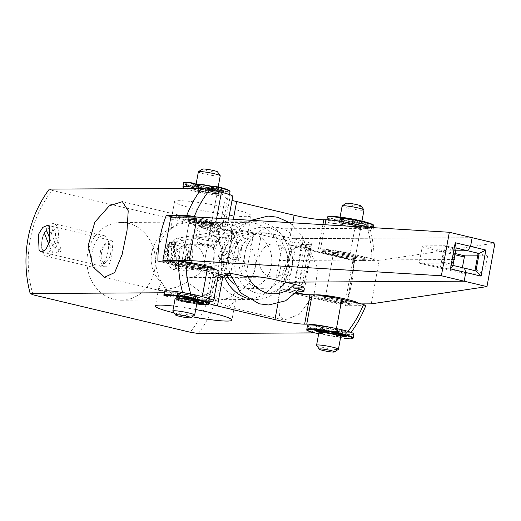 <?xml version="1.0" encoding="UTF-8"?>
<svg xmlns="http://www.w3.org/2000/svg" width="521" height="521" viewBox="0 0 521 521"><rect width="100%" height="100%" fill="white"/><g stroke="black" fill="none" stroke-linecap="round" stroke-linejoin="round"><path stroke-width="0.39" stroke-dasharray="2.6 1.95" d="M216.756 193.415A11.11 1.101 -169.6 0 0 217.036 193.232A11.11 1.101 -169.6 0 0 207.443 190.354A11.11 1.101 -169.6 0 0 195.453 189.038A11.11 1.101 -169.6 0 0 195.173 189.221A11.11 1.101 -169.6 0 0 204.766 192.093A11.11 1.101 -169.6 0 0 216.756 193.415M208.309 192.438A8.336 0.827 -169.6 0 0 214.3 192.731A8.336 0.827 -169.6 0 0 203.9 190.015A8.336 0.827 -169.6 0 0 197.908 189.722A8.336 0.827 -169.6 0 0 208.309 192.438M198.788 184.935A8.336 0.827 -169.6 0 0 209.188 187.651A8.336 0.827 -169.6 0 0 215.18 187.944A8.336 0.827 -169.6 0 0 212.386 186.792M196.476 184.226A11.11 1.101 -169.6 0 0 196.332 184.252A11.11 1.101 -169.6 0 0 196.052 184.434A11.11 1.101 -169.6 0 0 205.645 187.313A11.11 1.101 -169.6 0 0 217.635 188.628A11.11 1.101 -169.6 0 0 217.915 188.446A11.11 1.101 -169.6 0 0 212.822 186.551M198.371 171.819A11.11 1.101 -169.6 0 0 207.957 174.698A11.11 1.101 -169.6 0 0 219.947 176.013A11.11 1.101 -169.6 0 0 220.227 175.831M202.298 169.091A7.776 0.775 -169.6 0 0 208.582 171.096A7.776 0.775 -169.6 0 0 217.355 172.093A7.776 0.775 -169.6 0 0 217.524 171.884M197.596 297.81A11.11 1.101 -169.6 0 0 197.876 297.628A11.11 1.101 -169.6 0 0 188.283 294.756A11.11 1.101 -169.6 0 0 176.293 293.44A11.11 1.101 -169.6 0 0 176.013 293.616A11.11 1.101 -169.6 0 0 185.606 296.495A11.11 1.101 -169.6 0 0 197.596 297.81M184.74 294.417A8.336 0.827 -169.6 0 0 178.749 294.118A8.336 0.827 -169.6 0 0 189.149 296.833A8.336 0.827 -169.6 0 0 195.141 297.126A8.336 0.827 -169.6 0 0 184.74 294.417M188.27 301.62A8.336 0.827 -169.6 0 0 194.261 301.913A8.336 0.827 -169.6 0 0 183.861 299.197A8.336 0.827 -169.6 0 0 177.869 298.904A8.336 0.827 -169.6 0 0 188.27 301.62M175.134 298.403A11.11 1.101 -169.6 0 0 184.727 301.281A11.11 1.101 -169.6 0 0 196.717 302.597A11.11 1.101 -169.6 0 0 196.997 302.414M172.855 311.135A11.11 1.101 -169.6 0 0 182.956 314A11.11 1.101 -169.6 0 0 194.398 315.212A11.11 1.101 -169.6 0 0 194.607 315.127M357.08 225.899A11.11 1.101 -169.6 0 0 345.449 223.607A11.11 1.101 -169.6 0 0 338.937 223.424A11.11 1.101 -169.6 0 0 342.642 224.968A11.11 1.101 -169.6 0 0 354.28 227.26A11.11 1.101 -169.6 0 0 360.793 227.436A11.11 1.101 -169.6 0 0 357.08 225.899M357.862 227.071A8.336 0.827 -169.6 0 0 358.057 226.935A8.336 0.827 -169.6 0 0 350.841 224.779A8.336 0.827 -169.6 0 0 341.867 223.796A8.336 0.827 -169.6 0 0 341.665 223.926A8.336 0.827 -169.6 0 0 348.881 226.088A8.336 0.827 -169.6 0 0 357.862 227.071M342.746 219.009A8.336 0.827 -169.6 0 0 342.544 219.146A8.336 0.827 -169.6 0 0 349.76 221.308A8.336 0.827 -169.6 0 0 358.741 222.285A8.336 0.827 -169.6 0 0 358.936 222.154A8.336 0.827 -169.6 0 0 351.721 219.992A8.336 0.827 -169.6 0 0 342.746 219.009M343.521 220.181A11.11 1.101 -169.6 0 0 355.153 222.474A11.11 1.101 -169.6 0 0 361.672 222.656A11.11 1.101 -169.6 0 0 357.96 221.119A11.11 1.101 -169.6 0 0 346.328 218.82A11.11 1.101 -169.6 0 0 339.809 218.644A11.11 1.101 -169.6 0 0 343.521 220.181M342.128 206.029A11.11 1.101 -169.6 0 0 345.84 207.566A11.11 1.101 -169.6 0 0 357.471 209.859A11.11 1.101 -169.6 0 0 363.984 210.041M346.055 203.301A7.776 0.775 -169.6 0 0 348.601 204.44A7.776 0.775 -169.6 0 0 357.093 206.095A7.776 0.775 -169.6 0 0 361.281 206.095M337.921 330.301A11.11 1.101 -169.6 0 0 326.289 328.002A11.11 1.101 -169.6 0 0 319.77 327.826A11.11 1.101 -169.6 0 0 323.482 329.363A11.11 1.101 -169.6 0 0 335.114 331.662A11.11 1.101 -169.6 0 0 341.633 331.838A11.11 1.101 -169.6 0 0 337.921 330.301M322.701 328.197A8.336 0.827 -169.6 0 0 322.506 328.328A8.336 0.827 -169.6 0 0 329.721 330.49A8.336 0.827 -169.6 0 0 338.702 331.473A8.336 0.827 -169.6 0 0 338.897 331.336A8.336 0.827 -169.6 0 0 331.682 329.174A8.336 0.827 -169.6 0 0 322.701 328.197M337.823 336.253A8.336 0.827 -169.6 0 0 338.018 336.123A8.336 0.827 -169.6 0 0 330.802 333.961A8.336 0.827 -169.6 0 0 321.828 332.978A8.336 0.827 -169.6 0 0 321.626 333.114A8.336 0.827 -169.6 0 0 328.842 335.277A8.336 0.827 -169.6 0 0 337.823 336.253M318.898 332.613A11.11 1.101 -169.6 0 0 322.603 334.15A11.11 1.101 -169.6 0 0 334.241 336.449A11.11 1.101 -169.6 0 0 340.754 336.625M316.612 345.345A11.11 1.101 -169.6 0 0 320.291 346.765A11.11 1.101 -169.6 0 0 331.415 348.992A11.11 1.101 -169.6 0 0 338.363 349.337M230.289 275.466L238.39 231.969A11.11 1.101 10.4 0 1 234.437 230.868A11.11 1.101 10.4 0 1 232.718 229.93A11.11 1.101 10.4 0 1 248.901 231.91L253.694 233.05L261.575 233.004A16.665 1.654 -169.6 0 1 283.841 236.384L293.421 238.664L285.436 282.167L293.421 238.664L303.007 240.943A16.665 1.654 10.4 0 1 311.512 243.997A16.665 1.654 10.4 0 1 309.5 244.408L301.789 286.394M225.15 275.492L233.128 231.995L238.39 231.969M245.71 276.547L253.694 233.05M218.52 273.916L164.662 261.099M233.128 231.995L170.836 217.172M201.738 266.244A11.11 1.101 10.4 0 1 203.464 267.182A11.11 1.101 10.4 0 1 195.505 266.798A11.11 1.101 10.4 0 1 183.327 264.108A11.11 1.101 10.4 0 1 181.601 263.17A11.11 1.101 10.4 0 1 189.559 263.554A11.11 1.101 10.4 0 1 201.738 266.244M209.722 222.741A11.11 1.101 10.4 0 1 211.448 223.678A11.11 1.101 10.4 0 1 203.49 223.294A11.11 1.101 10.4 0 1 191.311 220.604A11.11 1.101 10.4 0 1 189.585 219.667A11.11 1.101 10.4 0 1 197.544 220.057A11.11 1.101 10.4 0 1 209.722 222.741M462.394 267.664L461.56 272.216L440.473 267.195A1.114 0.514 -76.6 0 0 440.746 268.276A1.114 0.514 -76.6 0 0 440.805 268.282L462.882 268.159L440.805 268.282A1.114 0.514 103.4 0 1 440.746 268.276A1.114 0.514 103.4 0 1 440.473 267.195L443.273 251.969A1.114 0.514 103.4 0 1 443.996 250.881A1.114 0.514 -76.6 0 0 443.273 251.969L440.473 267.195L419.392 262.18A1.114 0.514 -76.6 0 0 419.659 263.255A1.114 0.514 -76.6 0 0 419.718 263.261L441.795 263.144A1.114 0.514 -76.6 0 0 442.518 262.05L445.318 246.83A1.114 0.514 103.4 0 0 445.045 245.749A1.114 0.514 103.4 0 0 444.986 245.743L422.909 245.866A1.114 0.514 -76.6 0 0 422.186 246.954L419.392 262.18M452.957 265.417L451.381 265.423A1.114 0.514 -76.6 0 0 452.104 264.336L442.518 262.05M452.104 264.336L454.898 249.11A1.114 0.514 -76.6 0 0 454.631 248.029A1.114 0.514 -76.6 0 0 454.572 248.022L444.986 245.743M472.15 237.693L293.421 238.664L472.15 237.693M455.634 250.816L443.996 250.881L455.634 250.816M464.458 268.152L462.882 268.159L464.458 268.152M456.149 248.016L454.572 248.022M287.905 289.148L282.649 289.181L290.633 245.678L295.889 245.651L287.905 289.148A11.11 1.101 -169.6 0 0 293.147 290.236A11.11 1.101 -169.6 0 0 297.927 290.998M295.889 245.651A11.11 1.101 -169.6 0 0 301.131 246.739A11.11 1.101 -169.6 0 0 312.079 247.625A11.11 1.101 -169.6 0 0 306.407 245.593L298.422 289.09M306.407 245.593L301.613 244.453L294.306 284.277M371.226 303.86L379.21 260.357L494.95 243.118M305.019 294.502L344.948 304.004L361.307 303.912M344.948 304.004L352.932 260.5L379.21 260.357M290.633 245.678L352.932 260.5M282.649 289.181L296.586 292.496M344.29 254.762A11.11 1.101 -169.6 0 0 333.349 253.877A11.11 1.101 -169.6 0 0 344.257 257.003A11.11 1.101 -169.6 0 0 355.205 257.888A11.11 1.101 -169.6 0 0 344.29 254.762M336.312 298.266A11.11 1.101 -169.6 0 0 325.365 297.38A11.11 1.101 -169.6 0 0 336.273 300.5A11.11 1.101 -169.6 0 0 347.22 301.392A11.11 1.101 -169.6 0 0 336.312 298.266M474.787 270.607A1.114 0.514 103.4 0 1 474.384 270.894L483.963 273.18L461.886 273.297A1.114 0.514 103.4 0 1 461.827 273.291A1.114 0.514 103.4 0 1 461.56 272.216M477.672 255.831L487.161 255.778A1.114 0.514 103.4 0 1 487.213 255.785A1.114 0.514 103.4 0 1 487.487 256.86L484.693 272.086A1.114 0.514 -76.6 0 1 483.963 273.18M475.96 270.887L474.384 270.894M301.613 244.453L309.5 244.408M189.455 250.191L192.594 249.325L192.803 255.596L190.465 265.072L188.283 266.185L184.076 258.885L189.455 250.191M169.898 245.183L172.738 244.245L174.131 250.835L170.901 260.07L168.426 261.106L165.404 254.098L169.898 245.183M185.502 244.935A16.665 14.686 89.7 0 0 175.017 263.313A16.665 14.686 89.7 0 0 189.644 277.628A16.665 14.686 89.7 0 0 193.61 276.983A16.665 14.686 89.7 0 0 204.089 258.605A16.665 14.686 89.7 0 0 189.462 244.29A16.665 14.686 89.7 0 0 185.502 244.935M269.604 244.473A16.665 14.686 89.7 0 0 259.126 262.851A16.665 14.686 89.7 0 0 273.753 277.165A16.665 14.686 89.7 0 0 277.713 276.527A16.665 14.686 89.7 0 0 288.198 258.149A16.665 14.686 89.7 0 0 273.571 243.835A16.665 14.686 89.7 0 0 269.604 244.473M200.279 244.85L197.01 244.87L198.885 244.238L210.139 248.126L214.079 248.159L206.323 244.199L200.279 244.85M196.997 244.785L201.386 222.571L214.522 225.932L218.468 225.938L214.196 223.47L205.333 222.552L189.344 222.623A38.333 33.774 -90.3 0 1 196.931 223.561A38.333 33.774 -90.3 0 1 223.131 265.111A38.333 33.774 -90.3 0 1 189.761 299.295A38.333 33.774 -90.3 0 1 182.174 298.357A38.333 33.774 -90.3 0 1 155.974 256.807A38.333 33.774 -90.3 0 1 189.344 222.623M201.386 222.571L201.874 222.558M239.999 298.038A38.333 33.774 -90.3 0 1 213.799 256.495A38.333 33.774 -90.3 0 1 247.169 222.311A38.333 33.774 -90.3 0 1 254.756 223.249A38.333 33.774 -90.3 0 1 280.956 264.792A38.333 33.774 -90.3 0 1 247.586 298.976A38.333 33.774 -90.3 0 1 239.999 298.038M226.707 275.485A27.776 24.474 -90.3 0 1 225.899 247.299A27.776 24.474 -90.3 0 1 247.228 232.867A27.776 24.474 -90.3 0 1 263.522 239.79A27.776 24.474 -90.3 0 1 270.308 270.386A27.776 24.474 -90.3 0 1 247.527 288.419A27.776 24.474 -90.3 0 1 233.949 283.847M247.006 281.412A27.776 24.474 -90.3 0 1 240.22 250.816A27.776 24.474 -90.3 0 1 262.994 232.776A27.776 24.474 -90.3 0 1 279.289 239.706A27.776 24.474 -90.3 0 1 286.075 270.301A27.776 24.474 -90.3 0 1 263.3 288.334A27.776 24.474 -90.3 0 1 247.006 281.412M227.553 306.648L235.29 301.607L235.01 293.375C256.788 284.928 262.506 253.988 244.89 239.543L247.657 234.203L245.554 230.985L234.606 232.789L218.872 239.686C222.513 254.183 216.834 285.137 208.993 293.512L217.706 301.34L227.553 306.648L284.075 320.102L279.477 316.039L278.553 297.901L283.092 272.164L290.64 250.875L302.082 244.434L309.376 249.136L317.901 269.077L313.955 294.964L299.061 314.502L284.075 320.102M208.993 293.512L197.029 298.201L185.443 299.875L168.719 294.717L161.556 282.226C143.946 267.787 149.644 236.84 171.435 228.4L177.127 223.743L185.02 222.096L202.721 227.241L218.872 239.686M131.168 298.559A38.893 34.262 89.7 0 0 155.095 255.557A38.893 34.262 89.7 0 0 121.002 222.441A38.893 34.262 89.7 0 0 111.266 224.102A38.893 34.262 89.7 0 0 87.339 267.104A38.893 34.262 89.7 0 0 121.432 300.22A38.893 34.262 89.7 0 0 131.168 298.559M167.261 244.134L167.645 259.608L169.813 267.078L173.571 269.546L176.489 267.833L179.843 260.93L179.068 251.871L174.353 244.824L169.182 242.578L167.261 244.134M333.785 328.028A22.221 2.208 10.4 0 1 336.423 328.634L347.904 331.369A105.561 92.999 -90.3 0 1 347.904 331.369L350.783 332.691L313.902 332.893M367.891 227.345L369.943 228.296A111.116 97.896 -90.3 0 1 374.182 259.946L353.681 260.057L288.732 244.603A22.221 2.208 -169.6 0 0 318.409 249.103L320.513 249.097A22.221 2.208 10.4 0 1 350.197 253.597L355.153 226.576M367.168 227.299A105.561 92.999 -90.3 0 1 371.903 258.761L374.182 259.946M233.577 232.105L231.324 233.708L230.731 249.338L233.747 256.684L237.967 259.067L240.546 257.413L242.154 241.62L238.266 234.411L233.577 232.105L169.182 242.578M341.633 331.818A11.11 1.101 -169.6 0 0 330.809 328.731A11.11 1.101 -169.6 0 0 319.77 327.826A11.11 1.101 -169.6 0 0 319.77 327.846A11.11 1.101 -169.6 0 0 330.594 330.933A11.11 1.101 -169.6 0 0 341.633 331.838A11.11 1.101 -169.6 0 0 341.633 331.818M347.025 302.46A11.11 1.101 -169.6 0 0 336.201 299.367A11.11 1.101 -169.6 0 0 325.163 298.468A11.11 1.101 -169.6 0 0 325.163 298.481A11.11 1.101 -169.6 0 0 335.98 301.574A11.11 1.101 -169.6 0 0 347.019 302.48A11.11 1.101 -169.6 0 0 347.025 302.46L360.793 227.436A11.11 1.101 -169.6 0 0 360.793 227.423A11.11 1.101 -169.6 0 0 349.975 224.33A11.11 1.101 -169.6 0 0 338.937 223.424A11.11 1.101 -169.6 0 0 338.93 223.444A11.11 1.101 -169.6 0 0 349.754 226.537A11.11 1.101 -169.6 0 0 360.793 227.436L355.4 256.801A11.11 1.101 -169.6 0 0 355.407 256.781A11.11 1.101 -169.6 0 0 344.583 253.694A11.11 1.101 -169.6 0 0 333.544 252.789A11.11 1.101 -169.6 0 0 333.544 252.809A11.11 1.101 -169.6 0 0 344.368 255.896A11.11 1.101 -169.6 0 0 355.4 256.801M176.013 293.636A11.11 1.101 -169.6 0 0 186.837 296.729A11.11 1.101 -169.6 0 0 197.876 297.628A11.11 1.101 -169.6 0 0 197.876 297.615A11.11 1.101 -169.6 0 0 187.052 294.521A11.11 1.101 -169.6 0 0 176.013 293.616A11.11 1.101 -169.6 0 0 176.013 293.636M181.406 264.277A11.11 1.101 -169.6 0 0 192.223 267.364A11.11 1.101 -169.6 0 0 203.262 268.269A11.11 1.101 -169.6 0 0 203.262 268.25A11.11 1.101 -169.6 0 0 192.444 265.163A11.11 1.101 -169.6 0 0 181.406 264.258A11.11 1.101 -169.6 0 0 181.406 264.277M102.455 265.391L99.459 258.377L100.84 249.292L106.076 242.428L111.344 240.461L112.959 241.887L111.683 257.296L109.032 264.779L105.021 267.039L102.455 265.391M204.701 297.315A22.221 2.208 -169.6 0 0 202.252 296.709L190.764 293.974A105.561 92.999 -90.3 0 1 190.764 293.968L182.63 292.678A111.116 97.896 -90.3 0 1 182.584 292.489M211.643 222.591A11.11 1.101 -169.6 0 0 211.65 222.578A11.11 1.101 -169.6 0 0 200.826 219.484A11.11 1.101 -169.6 0 0 189.787 218.579A11.11 1.101 -169.6 0 0 200.605 221.692A11.11 1.101 -169.6 0 0 211.643 222.591L217.036 193.232A11.11 1.101 -169.6 0 0 206.212 190.126A11.11 1.101 -169.6 0 0 195.173 189.221A11.11 1.101 -169.6 0 0 195.173 189.24A11.11 1.101 -169.6 0 0 205.997 192.327A11.11 1.101 -169.6 0 0 217.036 193.232A11.11 1.101 -169.6 0 0 217.036 193.213L203.262 268.269M189.787 218.579A11.11 1.101 -169.6 0 0 189.787 218.599L181.406 264.258M244.89 239.543L237.719 227.052L220.995 221.894L209.416 223.568L197.452 228.257L188.732 220.429L178.892 215.121L171.155 220.162L171.435 228.4M246.811 298.116A38.893 34.262 89.7 0 0 256 299.49A38.893 34.262 89.7 0 0 265.736 297.83A38.893 34.262 89.7 0 0 289.663 254.821A38.893 34.262 89.7 0 0 255.577 221.705A38.893 34.262 89.7 0 0 245.834 223.366A38.893 34.262 89.7 0 0 224.063 275.238M235.01 293.375L229.318 298.025L221.418 299.673L256 299.49M251.057 215.642A38.893 3.862 -169.6 0 0 213.18 204.825A38.893 3.862 -169.6 0 0 174.548 201.666A38.893 3.862 -169.6 0 0 174.542 201.731A38.893 3.862 -169.6 0 0 212.418 212.542A38.893 3.862 -169.6 0 0 251.05 215.707A38.893 3.862 -169.6 0 0 251.057 215.642M174.092 312.906A38.893 3.862 -169.6 0 0 192.229 316.748M161.556 282.226L158.781 287.566L160.891 290.783L176.476 287.234L187.573 282.082L203.724 294.528L221.418 299.673M195.688 309.533A38.893 3.862 -169.6 0 0 173.721 306.114M187.573 282.082C183.926 267.579 189.611 236.619 197.452 228.257M218.247 275.414A22.221 2.208 10.4 0 1 211.5 272.522A22.221 2.208 10.4 0 1 214.19 271.975L216.293 271.962A22.221 2.208 -169.6 0 0 218.983 271.415M371.903 258.761L350.197 253.597M232.757 196.378A22.221 2.208 -169.6 0 1 230.067 196.925L224.675 226.29A22.221 2.208 -169.6 0 0 227.364 225.743A22.221 2.208 -169.6 0 0 216.02 221.672L196.528 217.029M224.675 226.29L222.571 226.303A22.221 2.208 -169.6 0 0 219.882 226.85A22.221 2.208 -169.6 0 0 231.226 230.92L173.395 217.159M230.067 196.925L227.964 196.938A22.221 2.208 10.4 0 0 225.274 197.485A22.221 2.208 10.4 0 0 232.021 200.377M365.801 305.619L345.299 305.729L280.35 290.275A22.221 2.208 10.4 0 0 295.798 293.303M222.845 276.592L157.896 261.138M209.904 301.333L208.804 301.34L214.19 271.975M353.681 260.057A111.116 97.896 -90.3 0 1 345.299 305.729M209.462 303.73A22.221 2.208 10.4 0 1 206.114 301.887A22.221 2.208 10.4 0 1 208.804 301.34M182.63 292.678L164.31 292.782M33.064 294.834A105.561 92.999 -90.3 0 1 52.23 190.439L209.37 227.827A105.561 92.999 -90.3 0 1 190.204 332.229M49.352 189.11L52.23 190.439M369.943 228.296L217.504 229.123A111.116 97.896 -90.3 0 1 198.345 333.525M217.504 229.123L209.37 227.827M339.067 298.787A22.221 2.208 10.4 0 1 357.947 304.485A22.221 2.208 10.4 0 1 333.114 302.154A22.221 2.208 10.4 0 1 314.235 296.462A22.221 2.208 10.4 0 1 339.067 298.787M358.07 303.144A22.221 2.208 10.4 0 1 358.148 303.398A22.221 2.208 10.4 0 1 333.316 301.066A22.221 2.208 10.4 0 1 314.43 295.374A22.221 2.208 10.4 0 1 315.518 294.912M334.456 301.399A12.224 1.211 10.4 0 1 324.069 298.266A12.224 1.211 10.4 0 1 337.725 299.542A12.224 1.211 10.4 0 1 348.113 302.675A12.224 1.211 10.4 0 1 334.456 301.399M334.651 300.311A12.224 1.211 10.4 0 1 324.27 297.178A12.224 1.211 10.4 0 1 337.927 298.455A12.224 1.211 10.4 0 1 348.315 301.587A12.224 1.211 10.4 0 1 334.651 300.311M335.368 255.179A22.221 2.208 -169.6 0 0 366.335 258.807A22.221 2.208 -169.6 0 0 353.583 254.411A22.221 2.208 -169.6 0 0 322.616 250.783A22.221 2.208 -169.6 0 0 335.368 255.179M335.166 256.267A22.221 2.208 -169.6 0 0 366.133 259.894A22.221 2.208 -169.6 0 0 353.381 255.498A22.221 2.208 -169.6 0 0 322.414 251.871A22.221 2.208 -169.6 0 0 335.166 256.267M349.48 254.587A12.224 1.211 -169.6 0 0 332.45 252.587A12.224 1.211 -169.6 0 0 339.464 255.01A12.224 1.211 -169.6 0 0 356.494 257.003A12.224 1.211 -169.6 0 0 349.48 254.587M349.285 255.674A12.224 1.211 -169.6 0 0 332.255 253.675A12.224 1.211 -169.6 0 0 339.269 256.098A12.224 1.211 -169.6 0 0 356.299 258.09A12.224 1.211 -169.6 0 0 349.285 255.674M184.108 217.211A22.221 2.208 10.4 0 1 208.426 221.021A22.221 2.208 10.4 0 1 222.376 225.684A22.221 2.208 10.4 0 1 216.925 226.14A22.221 2.208 10.4 0 1 192.607 222.33A22.221 2.208 10.4 0 1 178.657 217.661L178.755 217.127M192.757 217.055A22.221 2.208 10.4 0 1 222.571 224.597A22.221 2.208 10.4 0 1 217.127 225.052A22.221 2.208 10.4 0 1 192.809 221.243A22.221 2.208 10.4 0 1 178.859 216.573M209.54 224.128A12.224 1.211 10.4 0 1 196.17 222.037A12.224 1.211 10.4 0 1 188.498 219.471A12.224 1.211 10.4 0 1 191.494 219.217A12.224 1.211 10.4 0 1 204.864 221.314A12.224 1.211 10.4 0 1 212.535 223.88A12.224 1.211 10.4 0 1 209.54 224.128M209.742 223.04A12.224 1.211 10.4 0 1 196.365 220.95A12.224 1.211 10.4 0 1 188.693 218.384A12.224 1.211 10.4 0 1 191.689 218.13A12.224 1.211 10.4 0 1 205.066 220.227A12.224 1.211 10.4 0 1 212.737 222.793A12.224 1.211 10.4 0 1 209.742 223.04M170.719 261.067A22.221 2.208 -169.6 0 0 170.673 261.164A22.221 2.208 -169.6 0 0 192.138 267.345A22.221 2.208 -169.6 0 0 214.391 269.188A22.221 2.208 -169.6 0 0 214.391 269.162M170.673 261.164L170.478 262.252A22.221 2.208 -169.6 0 0 191.936 268.432A22.221 2.208 -169.6 0 0 214.19 270.275A22.221 2.208 -169.6 0 0 192.731 264.088A22.221 2.208 -169.6 0 0 170.478 262.252M214.391 269.188L214.19 270.275M180.513 262.968A12.224 1.211 -169.6 0 0 192.314 266.368A12.224 1.211 -169.6 0 0 204.558 267.384L204.558 267.384A12.224 1.211 -169.6 0 0 192.75 263.984A12.224 1.211 -169.6 0 0 180.513 262.968L180.312 264.056A12.224 1.211 -169.6 0 0 192.112 267.455A12.224 1.211 -169.6 0 0 204.356 268.471L204.356 268.471A12.224 1.211 -169.6 0 0 192.555 265.065A12.224 1.211 -169.6 0 0 180.312 264.056L180.312 264.056M190.927 257.53A5.555 2.559 -75.7 0 0 190.829 252.952A5.555 2.559 -75.7 0 0 188.263 252.288A5.555 2.559 -75.7 0 0 185.808 256.918A5.555 2.559 -75.7 0 0 188.478 262.154A5.555 2.559 -75.7 0 0 190.927 257.53M183.9 265.788A11.11 5.125 -75.7 0 0 188.713 256.612A11.11 5.125 -75.7 0 0 188.517 247.462A11.11 5.125 -75.7 0 0 186.342 245.235A11.11 5.125 -75.7 0 0 183.281 246.212A11.11 5.125 -75.7 0 0 178.469 255.394A11.11 5.125 -75.7 0 0 180.839 266.765A11.11 5.125 -75.7 0 0 183.815 265.86A11.11 5.125 -75.7 0 0 183.9 265.788M171.468 261.77A11.11 5.125 -75.7 0 0 176.052 250.217A11.11 5.125 -75.7 0 0 173.206 241.874A11.11 5.125 -75.7 0 0 170.855 242.35L175.772 243.607A11.11 5.125 -75.7 0 0 175.063 244.108A11.11 5.125 -75.7 0 0 174.359 244.772L169.436 243.509A11.11 5.125 -75.7 0 0 167.189 246.804A11.11 5.125 -75.7 0 0 164.786 256.195A11.11 5.125 -75.7 0 0 167.697 263.405A11.11 5.125 -75.7 0 0 170.048 262.936L174.971 264.193A11.11 5.125 -75.7 0 0 175.681 263.691A11.11 5.125 -75.7 0 0 176.391 263.033L171.468 261.77L170.211 259.334A8.714 4.018 -75.7 0 0 173.701 248.686A8.714 4.018 -75.7 0 0 169.729 244.18L170.855 242.35M169.436 243.509L168.309 245.339A8.714 4.018 -75.7 0 0 166.7 247.762A8.714 4.018 -75.7 0 0 164.818 255.121A8.714 4.018 -75.7 0 0 168.791 260.493L170.048 262.936M169.729 244.18L170.211 259.334M168.309 245.339L168.791 260.493M174.359 244.772L174.971 264.193M175.772 243.607L176.391 263.033M208.25 244.544A5.555 0.593 11.2 0 1 211.311 245.762A5.555 0.593 11.2 0 1 203.561 244.714A5.555 0.593 11.2 0 1 200.474 243.62A5.555 0.593 11.2 0 1 202.799 243.528A5.555 0.593 11.2 0 1 208.25 244.544M200.578 236.99A11.11 1.179 11.2 0 1 211.663 239.035A11.11 1.179 11.2 0 1 217.876 241.36A11.11 1.179 11.2 0 1 217.791 241.47A11.11 1.179 11.2 0 1 213.369 241.431A11.11 1.179 11.2 0 1 202.291 239.38A11.11 1.179 11.2 0 1 196.111 237.192A11.11 1.179 11.2 0 1 196.072 237.055A11.11 1.179 11.2 0 1 200.578 236.99M204.675 222.226A11.11 1.179 11.2 0 1 220.67 226.199A11.11 1.179 11.2 0 1 220.819 226.453A11.11 1.179 11.2 0 1 217.361 226.635L216.261 232.216A11.11 1.179 11.2 0 1 215.206 232.105A11.11 1.179 11.2 0 1 214.053 231.962L215.153 226.375A11.11 1.179 11.2 0 1 199.015 222.148A11.11 1.179 11.2 0 1 199.243 221.972A11.11 1.179 11.2 0 1 202.467 221.972L201.367 227.553A11.11 1.179 11.2 0 1 202.422 227.664A11.11 1.179 11.2 0 1 203.574 227.807L204.675 222.226L206.336 221.36A8.714 0.925 11.2 0 1 218.618 224.44A8.714 0.925 11.2 0 1 216.235 224.798L217.361 226.635M215.153 226.375L214.027 224.538A8.714 0.925 11.2 0 1 204.968 222.682A8.714 0.925 11.2 0 1 201.816 221.125A8.714 0.925 11.2 0 1 204.128 221.099L202.467 221.972M216.235 224.798L206.336 221.36M214.027 224.538L204.128 221.099M214.053 231.962L201.367 227.553M216.261 232.216L203.574 227.807M110.993 249.709A9.723 4.5 -76.6 0 0 110.276 245.723A9.723 4.5 -76.6 0 0 104.708 245.658A9.723 4.5 -76.6 0 0 101.152 256.794A9.723 4.5 -76.6 0 0 106.434 261.861A9.723 4.5 -76.6 0 0 110.993 249.709M104.246 262.2A16.665 7.711 -76.6 0 0 108.518 245.749A16.665 7.711 -76.6 0 0 107.287 238.924A16.665 7.711 -76.6 0 0 103.939 235.609A16.665 7.711 -76.6 0 0 95.923 241.451A16.665 7.711 -76.6 0 0 91.65 257.895A16.665 7.711 -76.6 0 0 96.222 268.041A16.665 7.711 -76.6 0 0 100.703 266.589A16.665 7.711 -76.6 0 0 104.246 262.2M55.167 248.524A16.665 7.711 -76.6 0 0 53.923 223.704A16.665 7.711 -76.6 0 0 46.916 227.964L53.09 229.429A16.665 7.711 -76.6 0 0 52.074 231.018A16.665 7.711 -76.6 0 0 51.136 232.789L44.962 231.317A16.665 7.711 -76.6 0 0 44.936 231.363A16.665 7.711 -76.6 0 0 41.634 245.254A16.665 7.711 -76.6 0 0 46.206 256.137A16.665 7.711 -76.6 0 0 53.207 251.884L59.381 253.349A16.665 7.711 -76.6 0 0 60.397 251.767A16.665 7.711 -76.6 0 0 61.341 249.995L55.167 248.524L52.914 246.283A13.67 6.324 -76.6 0 0 54.588 229.247A13.67 6.324 -76.6 0 0 46.18 229.494L46.916 227.964M44.936 231.363L44.226 232.848A13.67 6.324 -76.6 0 0 41.654 243.939A13.67 6.324 -76.6 0 0 50.96 249.637L53.207 251.884M50.081 239.217L52.914 246.283M48.727 244.075L50.96 249.637M51.136 232.789L59.381 253.349M53.09 229.429L61.341 249.995M178.254 259.25A9.723 4.559 80.8 0 1 172.464 264.238A9.723 4.559 80.8 0 1 168.797 252.177A9.723 4.559 80.8 0 1 169.813 247.97A9.723 4.559 80.8 0 1 175.369 248.087A9.723 4.559 80.8 0 1 178.254 259.25M184.31 244.167A16.665 7.808 80.8 0 1 187.684 260.793A16.665 7.808 80.8 0 1 182.259 271.18A16.665 7.808 80.8 0 1 177.759 269.337A16.665 7.808 80.8 0 1 174.854 265.287A16.665 7.808 80.8 0 1 171.474 248.667A16.665 7.808 80.8 0 1 173.219 241.451A16.665 7.808 80.8 0 1 176.906 238.279A16.665 7.808 80.8 0 1 184.31 244.167M235.72 237.726A16.665 7.808 80.8 0 1 236.176 238.852A16.665 7.808 80.8 0 1 238.286 251.845A16.665 7.808 80.8 0 1 232.822 262.949A16.665 7.808 80.8 0 1 226.348 258.657L220.103 259.673A16.665 7.808 80.8 0 1 219.178 258.077A16.665 7.808 80.8 0 1 218.332 256.293L224.571 255.277A16.665 7.808 80.8 0 1 227.469 230.048A16.665 7.808 80.8 0 1 233.949 234.346L227.71 235.362A16.665 7.808 80.8 0 1 228.634 236.957A16.665 7.808 80.8 0 1 229.481 238.742L235.72 237.726L236.371 239.4A13.67 6.402 80.8 0 1 236.599 239.986A13.67 6.402 80.8 0 1 238.331 250.634A13.67 6.402 80.8 0 1 228.719 256.488L226.348 258.657M224.571 255.277L226.941 253.108A13.67 6.402 80.8 0 1 226.205 235.863A13.67 6.402 80.8 0 1 234.6 236.02L233.949 234.346M228.719 256.488L236.371 239.4M226.941 253.108L234.6 236.02M218.332 256.293L227.71 235.362M220.103 259.673L229.481 238.742M210.171 299.888A23.614 2.345 10.4 0 1 197.303 299.64A23.614 2.345 10.4 0 1 179.263 296.482A3.823 0.378 10.4 0 1 176.749 295.654A3.823 0.378 10.4 0 1 177.694 295.576L183.399 295.948A3.823 0.378 10.4 0 1 186.44 296.371A8.336 0.827 10.4 0 0 190.601 297.042A3.823 0.378 10.4 0 1 195.512 298.084A3.823 0.378 10.4 0 0 201.992 299.262A17.707 1.758 10.4 0 0 204.245 298.976A3.823 0.378 10.4 0 0 204.271 298.943A3.823 0.378 10.4 0 0 199.081 297.641A3.823 0.378 10.4 0 1 194.281 296.586A3.823 0.378 10.4 0 1 193.89 296.332A3.823 0.378 10.4 0 1 195.733 296.345A3.823 0.378 10.4 0 0 197.583 296.351A3.823 0.378 10.4 0 0 195.72 295.674A17.707 1.758 10.4 0 0 189.006 294.222A3.823 0.378 10.4 0 0 184.805 293.837A3.823 0.378 10.4 0 0 185.085 294.039A3.823 0.378 10.4 0 1 185.372 294.248A3.823 0.378 10.4 0 1 183.288 294.209A8.336 0.827 10.4 0 0 180.11 293.916A3.823 0.378 10.4 0 1 177.27 293.577L168.693 292.086A3.823 0.378 10.4 0 1 164.643 290.959M353.928 334.098A23.614 2.345 10.4 0 1 353.857 334.235A23.614 2.345 10.4 0 1 345.501 334.358A3.823 0.378 10.4 0 1 339.516 333.088L336.95 331.779A3.823 0.378 10.4 0 1 336.781 331.63A3.823 0.378 10.4 0 1 337.445 331.538A8.336 0.827 10.4 0 0 338.871 331.389A3.823 0.378 10.4 0 1 342.655 331.721A3.823 0.378 10.4 0 0 346.452 332.027A3.823 0.378 10.4 0 0 345.996 331.753A17.707 1.758 10.4 0 0 341.405 330.366A3.823 0.378 10.4 0 0 335.387 329.519A3.823 0.378 10.4 0 1 331.369 329.116A3.823 0.378 10.4 0 1 327.911 328.1A3.823 0.378 10.4 0 0 322.356 326.745A17.707 1.758 10.4 0 0 316.957 326.237A3.823 0.378 10.4 0 0 316.169 326.322A3.823 0.378 10.4 0 0 319.353 327.292A3.823 0.378 10.4 0 1 322.545 328.256A3.823 0.378 10.4 0 1 322.532 328.282A8.336 0.827 10.4 0 0 322.506 328.328L321.789 332.222M321.971 333.414A0.554 0.501 88.7 0 0 322.082 333.427L318.728 333.505L322.004 333.134A0.554 0.495 -68.3 0 0 322.597 332.652L323.294 328.849A8.336 0.827 10.4 0 1 322.506 328.328L321.809 332.137A8.336 0.827 10.4 0 1 321.835 332.085L321.841 332.04M323.294 328.849A3.823 0.378 10.4 0 1 323.658 329.083A3.823 0.378 10.4 0 1 323.254 329.181L319.399 329.265A3.823 0.378 10.4 0 1 313.212 328.223A23.614 2.345 10.4 0 1 307.481 325.573M342.544 219.146L341.665 223.926A8.336 0.827 -169.6 0 1 342.571 223.724A3.823 0.378 -169.6 0 0 342.981 223.633A3.823 0.378 -169.6 0 0 341.177 222.962A3.823 0.378 -169.6 0 1 339.366 222.298A3.823 0.378 -169.6 0 1 341.268 222.317A17.707 1.758 -169.6 0 1 348.008 223.32A3.823 0.378 -169.6 0 1 352.163 224.466A3.823 0.378 -169.6 0 1 351.864 224.551A3.823 0.378 -169.6 0 0 351.564 224.642A3.823 0.378 -169.6 0 0 353.609 225.365A3.823 0.378 -169.6 0 0 358.533 226.114A3.823 0.378 -169.6 0 1 365.019 227.306A17.707 1.758 -169.6 0 1 367.188 228.387A3.823 0.378 -169.6 0 1 367.207 228.439A3.823 0.378 -169.6 0 1 361.978 227.84A3.823 0.378 -169.6 0 0 357.159 227.143A8.336 0.827 -169.6 0 1 354.306 226.948A3.823 0.378 -169.6 0 0 352.606 226.928L351.831 227.664A3.823 0.378 -169.6 0 0 351.812 227.69A3.823 0.378 -169.6 0 0 356.67 228.947A23.614 2.345 -169.6 0 0 370.529 230.275A23.614 2.345 -169.6 0 0 373.088 229.696A23.614 2.345 -169.6 0 0 368.438 227.377M352.945 223.633A23.614 2.345 -169.6 0 0 329.2 220.591A23.614 2.345 -169.6 0 0 326.641 221.171A23.614 2.345 -169.6 0 0 327.852 222.193A3.823 0.378 -169.6 0 0 333.87 223.457L334.567 219.654A3.823 0.378 10.4 0 1 328.549 218.39L327.852 222.193M342.571 223.724L343.267 219.921A8.336 0.827 -169.6 0 0 342.362 220.123L341.665 223.926A8.336 0.827 -169.6 0 0 341.678 223.984A3.823 0.378 -169.6 0 1 341.678 224.017A3.823 0.378 -169.6 0 1 340.382 224.063L333.87 223.457M214.528 190.673A3.823 0.378 -169.6 0 0 212.197 190.549L210.992 191.207A3.823 0.378 -169.6 0 0 210.953 191.246A3.823 0.378 -169.6 0 0 212.008 191.715A8.336 0.827 -169.6 0 1 214.059 192.47A3.823 0.378 -169.6 0 0 218.351 193.532A3.823 0.378 -169.6 0 1 222.76 194.724A3.823 0.378 -169.6 0 1 222.545 194.802A17.707 1.758 -169.6 0 1 218.892 194.763A3.823 0.378 -169.6 0 1 212.561 193.467A3.823 0.378 -169.6 0 0 208.081 192.399A3.823 0.378 -169.6 0 0 205.235 192.249A3.823 0.378 -169.6 0 0 205.287 192.334A3.823 0.378 -169.6 0 1 205.346 192.418A3.823 0.378 -169.6 0 1 200.344 191.865A17.707 1.758 -169.6 0 1 194.274 190.386A3.823 0.378 -169.6 0 1 193.07 189.878A3.823 0.378 -169.6 0 1 195.668 189.989A3.823 0.378 -169.6 0 0 198.26 190.106A3.823 0.378 -169.6 0 0 198.149 189.983A8.336 0.827 -169.6 0 1 197.908 189.722A8.336 0.827 -169.6 0 1 198.227 189.559A3.823 0.378 -169.6 0 0 198.371 189.488A3.823 0.378 -169.6 0 0 197.654 189.123L195.154 188.315M184.962 188.374A23.614 2.345 -169.6 0 0 210.823 194.418A23.614 2.345 -169.6 0 0 229.331 195.486A23.614 2.345 -169.6 0 0 228.647 194.743A23.614 2.345 -169.6 0 0 223.861 192.913M454.038 259.517L278.917 260.474M240.917 275.407L248.901 231.91M461.886 273.297L419.718 263.261M454.918 254.743L422.186 246.954M455.139 253.532L422.909 245.866M451.381 265.423L441.795 263.144M454.898 249.11L445.318 246.83M253.597 276.508L261.575 233.004M275.856 279.881L283.841 236.384M477.9 254.58L487.487 256.86M477.685 253.525L487.161 255.778M475.106 269.806L484.693 272.086M303.007 240.943L295.023 284.446M256.729 293.076A33.337 29.371 -90.3 0 1 234.489 253.226A33.337 29.371 -90.3 0 1 269.565 228.042A33.337 29.371 -90.3 0 1 291.806 267.885A33.337 29.371 -90.3 0 1 256.729 293.076M247.931 276.534A33.337 29.371 -90.3 0 1 250.171 240.455A33.337 29.371 -90.3 0 1 280.077 227.983A33.337 29.371 -90.3 0 1 301.893 251.363A33.337 29.371 -90.3 0 1 294.28 284.271M216.293 271.962L210.901 301.327M320.513 249.097L324.98 224.753M216.658 218.208L216.02 221.672M222.571 226.303L227.964 196.938M231.226 230.92L233.375 219.217M318.409 249.103L322.903 224.629M288.732 244.603L292.73 222.806M277.875 303.756L280.35 290.275M184.343 297.992A0.554 0.508 -66.7 0 0 184.388 297.849A3.823 0.378 10.4 0 1 184.102 297.641A3.823 0.378 10.4 0 1 188.302 298.032A17.707 1.758 10.4 0 1 195.023 299.484L195.72 295.674M188.263 298.533L189.006 294.222M184.655 298.012A3.823 0.378 10.4 0 0 184.388 297.849L185.085 294.039M184.668 298.051A3.823 0.378 10.4 0 1 182.591 298.012L183.288 294.209M179.022 298.162A0.554 0.469 91.5 0 0 179.413 297.725A3.823 0.378 10.4 0 1 176.573 297.38L177.27 293.577M182.272 298.468L182.591 298.012A8.336 0.827 10.4 0 0 179.413 297.725L180.11 293.916M167.86 296.371L168.693 292.086M163.946 294.762A3.823 0.378 10.4 0 0 167.996 295.889L176.573 297.38L176.437 297.862M209.468 303.691A23.614 2.345 10.4 0 1 196.606 303.45A23.614 2.345 10.4 0 1 178.566 300.285L179.263 296.482M177.694 295.576L177.251 297.992M177.225 298.142L176.997 299.38A3.823 0.378 -169.6 0 0 176.052 299.458A3.823 0.378 -169.6 0 0 178.566 300.285L178.631 300.806L177.303 300.037L185.613 300.773A8.89 0.886 10.4 0 0 190.048 301.49L194.242 302.375A4.376 0.436 10.4 0 0 196.879 303.059M186.44 296.371L185.743 300.181A3.823 0.378 -169.6 0 0 182.702 299.757L183.399 295.948M195.512 298.084L194.926 301.288M194.913 301.359L194.815 301.887A3.823 0.378 -169.6 0 0 189.905 300.851A8.336 0.827 10.4 0 1 185.743 300.181L185.613 300.773M190.601 297.042L190.048 301.49M204.245 298.976L203.542 302.786A3.823 0.378 -169.6 0 0 203.568 302.753A3.823 0.378 -169.6 0 0 198.377 301.444L199.081 297.641M201.992 299.262L201.399 302.506M203.079 302.948A17.707 1.758 -169.6 0 0 203.542 302.786A0.554 0.547 55.8 0 0 203.594 303.137M194.242 302.375A0.554 0.469 109.6 0 0 194.815 301.887A3.823 0.378 -169.6 0 0 196.99 302.46M177.303 300.037A0.554 0.423 93.8 0 1 176.997 299.38L182.702 299.757A0.554 0.423 -86.2 0 0 183.008 300.409M195.062 299.998L195.733 296.345M195.167 300.024L195.023 299.484A3.823 0.378 10.4 0 1 196.886 300.161A3.823 0.378 10.4 0 1 196.007 300.239M196.71 303.951A23.054 2.292 10.4 0 1 196.261 303.899A23.054 2.292 10.4 0 1 178.651 300.812L196.71 303.958M193.187 300.142A3.823 0.378 -169.6 0 0 198.377 301.444L198.097 301.906M316.234 330.509A3.823 0.378 10.4 0 1 315.465 330.132A3.823 0.378 10.4 0 1 316.26 330.047A17.707 1.758 10.4 0 1 321.659 330.555L322.356 326.745M315.876 330.483A0.554 0.443 -87.1 0 0 316.26 330.047L316.957 326.237M318.728 330.711L319.353 327.292M322.545 328.256L322.024 331.102L322.532 328.282M321.698 332.359L321.809 332.137A8.336 0.827 10.4 0 0 322.597 332.652A3.823 0.378 10.4 0 1 322.955 332.893A3.823 0.378 10.4 0 1 322.558 332.984L323.254 329.181M318.338 333.499A0.554 0.501 88.7 0 0 318.702 333.075L319.399 329.265M312.711 332.58A0.554 0.41 106.7 0 1 312.509 332.033A3.823 0.378 10.4 0 0 318.702 333.075L322.558 332.984A0.554 0.501 88.7 0 1 322.082 333.427L322.955 332.893L323.658 329.083M306.778 329.376A23.614 2.345 10.4 0 0 312.509 332.033L313.212 328.223M353.225 337.901A23.614 2.345 10.4 0 1 353.153 338.038A23.614 2.345 10.4 0 1 344.798 338.168L345.501 334.358M339.516 333.088L338.819 336.898A3.823 0.378 -169.6 0 0 344.798 338.168A0.554 0.358 95.5 0 1 344.401 338.611M337.445 331.538L336.748 335.342A3.823 0.378 -169.6 0 0 336.084 335.433A3.823 0.378 -169.6 0 0 336.253 335.589L336.95 331.779M342.655 331.721L342.05 335.036M338.871 331.389L338.363 334.176M338.194 335.179A3.823 0.378 -169.6 0 0 338.175 335.192A8.336 0.827 10.4 0 1 336.748 335.342A0.554 0.462 91.9 0 0 337.1 335.999A8.89 0.886 10.4 0 0 338.617 335.837L339.314 335.785M341.405 330.366L340.708 334.176A3.823 0.378 -169.6 0 0 334.684 333.323L335.387 329.519M345.996 331.753L345.293 335.563A17.707 1.758 -169.6 0 0 340.708 334.176A0.554 0.332 -75.3 0 0 340.903 334.729M344.961 335.921A3.823 0.378 -169.6 0 0 345.755 335.837A3.823 0.378 -169.6 0 0 345.293 335.563A0.554 0.482 -69.7 0 0 345.501 336.104M336.781 331.63L336.084 335.433L336.52 336.162L339.243 337.517A0.554 0.528 -63 0 1 338.819 336.898L336.253 335.589A0.554 0.528 117 0 0 336.677 336.208L337.1 335.999M321.359 331.011L321.659 330.555A3.823 0.378 10.4 0 1 327.214 331.903L327.911 328.1M339.243 337.517L336.677 336.208M322.004 333.134A8.89 0.886 10.4 0 1 321.19 332.528L321.001 332.352M327.663 332.548A0.554 0.554 -174.2 0 1 327.214 331.903A3.823 0.378 -169.6 0 0 330.666 332.919A3.823 0.378 -169.6 0 0 334.684 333.323A0.554 0.547 63.9 0 1 334.358 333.733L334.391 333.72M338.617 335.837A0.554 0.554 -137.3 0 1 338.181 335.413M321.665 332.391A0.554 0.554 -137.3 0 1 321.19 332.528M373.329 225.287A23.054 2.292 -169.6 0 1 370.841 225.814A23.054 2.292 -169.6 0 1 357.308 224.518L353.173 223.418L353.948 222.682L355.4 222.701A8.89 0.886 -169.6 0 0 358.441 222.903L362.583 223.502L362.675 224.03A3.823 0.378 -169.6 0 0 367.904 224.636A3.823 0.378 -169.6 0 0 367.885 224.584A17.707 1.758 -169.6 0 0 365.716 223.496L365.019 227.306M362.557 223.502A4.376 0.436 -169.6 0 0 368.529 224.134A0.554 0.547 138.8 0 0 367.885 224.584L367.188 228.387M355.4 222.701L355.009 223.144A8.336 0.827 -169.6 0 0 357.855 223.333A3.823 0.378 -169.6 0 1 362.675 224.03L361.978 227.84M353.948 222.682A0.554 0.554 46.4 0 0 353.466 222.825L358.331 222.897A0.554 0.495 -91.1 0 0 357.855 223.333L357.159 227.143M354.306 226.948L355.009 223.144A3.823 0.378 -169.6 0 0 353.303 223.118L352.606 226.928M353.173 223.418A0.554 0.554 46.4 0 0 352.528 223.861L351.831 227.664M351.812 227.69L352.515 223.887A3.823 0.378 -169.6 0 1 352.528 223.861L353.303 223.118A0.554 0.554 46.4 0 1 353.466 222.825L352.515 223.887A3.823 0.378 -169.6 0 0 357.373 225.144L356.67 228.947M357.308 224.518L357.373 225.144A23.614 2.345 -169.6 0 0 371.226 226.472A23.614 2.345 -169.6 0 0 373.785 225.893M327.338 217.368A23.614 2.345 -169.6 0 0 328.549 218.39A0.554 0.521 -64.1 0 1 329.168 217.921L334.313 219.002L341.926 219.543A8.89 0.886 -169.6 0 1 342.883 219.263L341.691 218.612A4.376 0.436 -169.6 0 1 341.796 217.869A18.268 1.817 -169.6 0 1 348.751 218.905A4.376 0.436 -169.6 0 1 353.166 220.318L358.865 221.653A0.554 0.475 -89.3 0 1 359.236 222.311L358.533 226.114M341.678 223.984L342.375 220.181A3.823 0.378 10.4 0 1 342.375 220.207A3.823 0.378 10.4 0 1 341.079 220.259L340.382 224.063M341.177 222.962L341.874 219.159A3.823 0.378 10.4 0 1 343.684 219.823A3.823 0.378 10.4 0 1 343.267 219.921A0.554 0.495 -91.1 0 0 342.883 219.263M348.008 223.32L348.705 219.51A3.823 0.378 10.4 0 1 352.867 220.657A3.823 0.378 10.4 0 1 352.567 220.748L351.864 224.551M341.268 222.317L341.965 218.507A17.707 1.758 10.4 0 1 348.705 219.51L348.751 218.905M339.366 222.298L339.92 218.045L341.724 218.618L341.874 219.159A3.823 0.378 10.4 0 1 340.063 218.494A3.823 0.378 10.4 0 1 341.965 218.507L341.796 217.869M341.678 224.017L342.362 220.123A8.336 0.827 -169.6 0 0 342.375 220.181A0.554 0.554 -23.9 0 0 341.926 219.543M334.313 219.002A0.554 0.371 95.3 0 1 334.567 219.654L341.079 220.259A0.554 0.371 -84.7 0 0 340.819 219.608M368.529 224.134A18.268 1.817 -169.6 0 0 366.289 223.014A0.554 0.475 109.9 0 0 365.716 223.496A3.823 0.378 -169.6 0 0 359.236 222.311A3.823 0.378 10.4 0 1 354.977 221.705A3.823 0.378 10.4 0 1 352.261 220.839A3.823 0.378 10.4 0 1 352.567 220.748A0.554 0.514 86.6 0 1 353.036 220.305L352.163 224.466M330.483 216.352A23.054 2.292 -169.6 0 0 329.168 217.921M366.289 223.014A4.376 0.436 -169.6 0 0 358.865 221.653M353.166 220.318A0.554 0.514 86.6 0 0 353.036 220.305L352.261 220.839L351.564 224.642M342.981 223.633L343.684 219.823C344.088 219.432 343.43 219.035 341.724 218.618L341.691 218.612M367.207 228.439L368.197 224.271L358.331 222.897A0.554 0.495 -91.1 0 1 358.441 222.903M198.013 184.727L198.501 185.098A8.89 0.886 -169.6 0 0 198.416 185.548L196.293 185.561L196.365 186.186A3.823 0.378 -169.6 0 0 193.766 186.075A3.823 0.378 -169.6 0 0 194.978 186.583A17.707 1.758 -169.6 0 0 201.041 188.061L200.344 191.865M193.07 189.878L193.623 185.626L194.75 186.023A0.554 0.365 -74.5 0 1 194.978 186.583L194.274 190.386M198.26 190.106L198.957 186.297A3.823 0.378 -169.6 0 0 198.846 186.179A0.554 0.534 -59.3 0 0 198.599 185.619L198.957 186.297A3.823 0.378 -169.6 0 1 196.365 186.186L195.668 189.989M198.501 185.098A0.554 0.534 -99.9 0 1 198.924 185.756A8.336 0.827 -169.6 0 0 198.605 185.912A8.336 0.827 -169.6 0 0 198.846 186.179L198.149 189.983M197.811 188.302L197.654 189.123M199.068 185.684A3.823 0.378 -169.6 0 1 198.924 185.756L198.227 189.559M183.581 183.158A23.614 2.345 -169.6 0 0 184.265 183.9A23.614 2.345 -169.6 0 0 209.416 190.263A23.614 2.345 -169.6 0 0 230.028 191.682M212.197 190.549L212.268 190.132M212.008 191.715L212.705 187.905A3.823 0.378 10.4 0 1 211.669 187.495M210.992 191.207L211.233 189.885M218.351 193.532L219.054 189.729A3.823 0.378 10.4 0 1 214.763 188.661A8.336 0.827 -169.6 0 0 212.705 187.905A0.554 0.391 106.1 0 1 213.2 187.397A8.89 0.886 -169.6 0 1 215.388 188.198L219.061 189.11A4.376 0.436 -169.6 0 1 223.861 190.569A18.268 1.817 -169.6 0 1 220.096 190.523A4.376 0.436 -169.6 0 1 212.842 189.045L206.622 188.074A0.554 0.541 -52.4 0 0 205.984 188.53L205.287 192.334M214.059 192.47L214.763 188.661A0.554 0.534 -59.3 0 1 215.388 188.198M218.892 194.763L219.595 190.96A3.823 0.378 10.4 0 1 213.258 189.664L212.561 193.467M222.545 194.802L223.242 190.999A17.707 1.758 10.4 0 1 219.595 190.96A0.554 0.41 -86 0 1 220.096 190.523M219.061 189.11L219.054 189.729A3.823 0.378 10.4 0 1 223.457 190.914A3.823 0.378 10.4 0 1 223.242 190.999A0.554 0.528 -96.3 0 1 223.861 190.569M196.293 185.561A4.376 0.436 -169.6 0 0 194.704 186.01A18.268 1.817 -169.6 0 0 200.963 187.534L201.041 188.061A3.823 0.378 -169.6 0 0 206.042 188.609A3.823 0.378 -169.6 0 0 205.984 188.53A3.823 0.378 10.4 0 1 205.932 188.446A3.823 0.378 10.4 0 1 209.136 188.654A3.823 0.378 10.4 0 1 213.258 189.664A0.554 0.521 116.4 0 0 212.991 189.09L220.031 190.51L223.75 190.549L222.76 194.724M213.532 186.31L212.327 186.961L213.2 187.397M187.632 182.148A23.054 2.292 -169.6 0 0 184.89 183.438A23.054 2.292 -169.6 0 0 212.373 190.126A23.054 2.292 -169.6 0 0 228.914 190.315M194.704 186.01A0.554 0.365 -74.5 0 1 194.75 186.023L200.963 187.534A4.376 0.436 -169.6 0 0 206.622 188.074M212.842 189.045A0.554 0.521 116.4 0 1 212.991 189.09L206.739 187.912L205.932 188.446L205.235 192.249M212.327 186.961A0.554 0.547 61.4 0 0 211.962 187.019M198.768 185.033L197.908 189.722L198.599 185.619A0.554 0.534 -59.3 0 0 198.416 185.548M215.18 187.944L214.3 192.731M196.117 184.108L196.052 184.434M218.195 186.902L217.915 188.446M195.141 297.126L194.405 301.151M194.392 301.197L194.261 301.913M178.749 294.118L178.019 298.097M178 298.188L177.869 298.904M333.544 252.789L325.163 298.468M358.936 222.154L358.057 226.935M361.952 221.112L361.672 222.656M340.096 217.101L339.809 218.644M338.897 331.336L338.376 334.176M338.155 335.407L338.018 336.123M321.757 332.398L321.626 333.114M224.733 273.434L232.718 229.93M203.464 267.182L211.448 223.678M181.601 263.17L189.585 219.667M461.827 273.291L419.659 263.255M454.631 248.029L445.045 245.749M312.079 247.625L304.095 291.128M333.349 253.877L325.365 297.38M355.205 257.888L347.22 301.392M477.633 253.506L487.213 255.785M311.512 243.997L303.528 287.494M192.594 249.318L172.738 244.238M189.644 277.628L273.753 277.165M188.283 266.185L168.426 261.112M247.169 222.311L203.099 222.552M189.462 244.29L198.885 244.238M206.323 244.199L273.571 243.835M247.586 298.976L189.761 299.295M214.079 248.159L218.468 225.938M262.994 232.776L247.228 232.867M263.3 288.334L247.527 288.419M229.67 273.408L227.996 257.817L231.357 242.558L239.373 229.494L251.148 220.292M289.507 222.61L302.069 235.863L308.38 253.564L307.403 272.503L299.301 289.305M245.554 230.979L302.082 244.434M121.002 222.441L185.02 222.096M237.967 259.067L173.571 269.546M47.658 225.306L111.344 240.461M41.328 251.884L105.021 267.039M220.995 221.894L255.577 221.705M174.548 201.666L171.155 220.162M251.05 215.707L247.657 234.203M121.432 300.22L185.443 299.875M235.29 301.607L231.891 320.102M158.788 287.566L155.388 306.061M228.615 218.931L227.364 225.743M219.882 226.85L225.274 197.485M206.114 301.887L211.5 272.522M178.892 215.121L122.37 201.666M160.891 290.79L104.363 277.335M357.947 304.485L358.148 303.398M314.235 296.462L314.43 295.374M324.069 298.266L324.27 297.178M348.113 302.675L348.315 301.587M366.335 258.807L366.133 259.894M322.616 250.783L322.414 251.871M332.45 252.587L332.255 253.675M356.494 257.003L356.299 258.09M222.376 225.684L222.571 224.597M188.498 219.471L188.693 218.384M212.535 223.88L212.737 222.793M204.558 267.384L204.356 268.471M188.478 262.154L183.815 265.86M190.829 252.952L188.517 247.462M186.342 245.235L173.206 241.874M180.839 266.765L167.697 263.405M164.818 255.121L164.786 256.195M166.7 247.762L167.189 246.804M200.474 243.62L196.111 237.192M211.311 245.762L217.791 241.47M217.876 241.36L220.819 226.453M196.072 237.055L199.015 222.148M218.618 224.44L220.67 226.199M201.816 221.125L199.243 221.972M106.434 261.861L100.703 266.589M110.276 245.723L107.287 238.924M103.939 235.609L53.923 223.704M96.222 268.041L46.206 256.137M41.654 243.939L41.634 245.254M169.813 247.97L173.219 241.451M172.464 264.238L177.759 269.337M182.259 271.18L232.822 262.949M176.906 238.279L227.469 230.048M236.599 239.986L236.176 238.852M238.331 250.634L238.286 251.845M183.809 298.005L184.805 293.837M184.681 298.012L185.372 294.248M176.749 295.654L176.345 297.849M176.293 298.129L176.052 299.458C175.584 299.894 176.443 300.343 178.631 300.806M204.271 298.943L203.718 303.196M197.029 300.604L197.583 296.351M193.89 296.332L193.291 299.582M315.172 330.496L316.169 326.322M346.452 332.027L345.898 336.279M373.459 227.677L373.088 229.696M326.901 219.745L326.641 221.171M198.592 188.296L198.371 189.488M229.5 194.567L229.331 195.486M210.953 191.246L211.207 189.878M200.982 187.534L206.336 188.244L205.346 192.418"/><path stroke-width="0.78" d="M212.386 186.792A8.336 0.827 -169.6 0 0 204.779 185.229A8.336 0.827 -169.6 0 0 198.788 184.935L198.768 185.033M212.822 186.551A11.11 1.101 -169.6 0 0 196.476 184.226M218.195 186.902L220.227 175.831A11.11 1.101 -169.6 0 0 220.194 175.714A11.11 1.101 -169.6 0 0 210.093 172.848A11.11 1.101 -169.6 0 0 198.651 171.637A11.11 1.101 -169.6 0 0 198.442 171.722A11.11 1.101 -169.6 0 0 198.371 171.819L196.117 184.108M220.194 175.714L217.524 171.884A7.776 0.775 -169.6 0 0 210.458 169.879A7.776 0.775 -169.6 0 0 202.441 169.032A7.776 0.775 -169.6 0 0 202.298 169.091L198.442 171.722M190.751 317.758L194.607 315.127A11.11 1.101 -169.6 0 0 194.678 315.029L196.997 302.414A11.11 1.101 -169.6 0 0 187.404 299.542A11.11 1.101 -169.6 0 0 175.414 298.22A11.11 1.101 -169.6 0 0 175.134 298.403L172.822 311.017A11.11 1.101 -169.6 0 0 172.855 311.135L175.525 314.964A7.776 0.775 -169.6 0 0 182.597 316.97A7.776 0.775 -169.6 0 0 190.608 317.817A7.776 0.775 -169.6 0 0 190.751 317.758A7.776 0.775 -169.6 0 0 184.467 315.752A7.776 0.775 -169.6 0 0 175.701 314.756A7.776 0.775 -169.6 0 0 175.525 314.964M194.678 315.029A11.11 1.101 -169.6 0 0 185.092 312.157A11.11 1.101 -169.6 0 0 173.102 310.835A11.11 1.101 -169.6 0 0 172.822 311.017M361.952 221.112L363.984 210.041A11.11 1.101 -169.6 0 0 363.951 209.924A11.11 1.101 -169.6 0 0 360.272 208.504A11.11 1.101 -169.6 0 0 349.148 206.277A11.11 1.101 -169.6 0 0 342.199 205.932A11.11 1.101 -169.6 0 0 342.128 206.029L340.096 217.101M363.951 209.924L361.281 206.095A7.776 0.775 -169.6 0 0 358.708 205.098A7.776 0.775 -169.6 0 0 350.92 203.542A7.776 0.775 -169.6 0 0 346.055 203.301L342.199 205.932M334.508 351.968L338.363 349.337A11.11 1.101 -169.6 0 0 338.435 349.239L340.754 336.625A11.11 1.101 -169.6 0 0 337.041 335.088A11.11 1.101 -169.6 0 0 325.41 332.789A11.11 1.101 -169.6 0 0 318.898 332.613L316.579 345.228A11.11 1.101 -169.6 0 0 316.612 345.345L319.282 349.174A7.776 0.775 -169.6 0 0 321.861 350.171A7.776 0.775 -169.6 0 0 329.643 351.727A7.776 0.775 -169.6 0 0 334.508 351.968A7.776 0.775 -169.6 0 0 331.962 350.822A7.776 0.775 -169.6 0 0 323.476 349.168A7.776 0.775 -169.6 0 0 319.282 349.174M338.435 349.239A11.11 1.101 -169.6 0 0 334.729 347.702A11.11 1.101 -169.6 0 0 323.098 345.403A11.11 1.101 -169.6 0 0 316.579 345.228M230.275 275.433A11.11 1.101 10.4 0 1 226.453 274.372A11.11 1.101 10.4 0 1 224.733 273.434A11.11 1.101 10.4 0 1 240.917 275.407L245.71 276.547L253.597 276.508A16.665 1.654 -169.6 0 1 275.856 279.881L295.023 284.446A16.665 1.654 10.4 0 1 303.528 287.494A16.665 1.654 10.4 0 1 301.516 287.911L293.629 287.95L298.422 289.09A11.11 1.101 -169.6 0 1 304.095 291.128A11.11 1.101 -169.6 0 1 297.927 290.998M218.52 273.916L225.15 275.492L230.289 275.466M164.662 261.099L162.852 260.669L170.836 217.172L197.12 217.029L449.349 232.262L441.365 275.765L464.165 281.19L285.436 282.167L464.165 281.19L465.761 272.49L464.165 281.19L486.966 286.615L494.95 243.118L472.15 237.693L470.554 246.387L467.65 250.751L455.634 250.816L467.65 250.751L479.151 253.486L477.575 253.499A1.114 0.514 103.4 0 1 477.633 253.506A1.114 0.514 103.4 0 1 477.9 254.58L475.106 269.806A1.114 0.514 103.4 0 1 474.787 270.607M197.12 217.029L189.136 260.526L441.365 275.765M162.852 260.669L189.136 260.526M475.96 270.887L481.098 276.137L465.761 272.49L464.458 268.152L452.957 265.417L450.424 268.843L465.761 272.49L464.458 268.152L475.96 270.887L479.151 253.486L485.885 250.041L470.554 246.387L472.15 237.693L449.349 232.262M452.957 265.417L456.149 248.016L455.217 242.74L450.424 268.843M455.217 242.74L470.554 246.387L467.65 250.751L456.149 248.016M294.306 284.277L293.629 287.95M361.307 303.912L371.226 303.86L486.966 286.615M296.586 292.496L305.019 294.502M454.918 254.743L464.354 256.99A1.114 0.514 103.4 0 1 465.077 255.896L477.672 255.831M464.354 256.99L462.394 267.664M481.098 276.137L485.885 250.041M233.949 283.847A27.776 24.474 -90.3 0 1 231.233 281.496A27.776 24.474 -90.3 0 1 226.707 275.485M333.785 328.028A22.221 2.208 10.4 0 0 306.745 324.134L304.642 324.14L310.028 294.782L312.131 294.769A22.221 2.208 10.4 0 1 341.815 299.275L363.521 304.44A105.561 92.999 -90.3 0 1 347.911 331.356M363.521 304.44L365.801 305.619A111.116 97.896 -90.3 0 1 351.024 332.372M367.891 227.345L367.071 226.967A105.561 92.999 -90.3 0 1 367.168 227.299M39.082 250.308L38.417 234.443L42.82 227.358L47.658 225.306L49.586 226.811L49.267 242.441L45.75 249.735L41.328 251.884L39.082 250.308M182.584 292.489A111.116 97.896 -90.3 0 1 178.397 261.028L157.896 261.138A111.116 97.896 -90.3 0 1 166.277 215.466L186.779 215.349A111.116 97.896 -90.3 0 1 201.79 188.283L209.93 189.579L221.412 192.308L216.658 218.208M190.764 293.968A105.561 92.999 -90.3 0 1 185.932 262.18L178.397 261.028M196.528 217.029L194.313 216.508A105.561 92.999 -90.3 0 1 209.93 189.579M194.313 216.508L186.779 215.349M173.721 306.114A38.893 3.862 -169.6 0 0 155.388 306.061A38.893 3.862 -169.6 0 0 155.382 306.127A38.893 3.862 -169.6 0 0 174.092 312.906M192.229 316.748A38.893 3.862 -169.6 0 0 231.891 320.102A38.893 3.862 -169.6 0 0 231.897 320.044A38.893 3.862 -169.6 0 0 195.688 309.533M224.063 275.238A38.893 34.262 89.7 0 0 246.811 298.116M185.932 262.18L207.638 267.345L202.265 296.618M209.904 301.333L210.901 301.327A22.221 2.208 -169.6 0 0 213.597 300.78L218.983 271.415A22.221 2.208 -169.6 0 0 207.638 267.345M213.597 300.78A22.221 2.208 -169.6 0 0 204.701 297.315M324.98 224.753L325.905 219.732A22.221 2.208 10.4 0 1 355.582 224.238L367.071 226.967M228.615 218.931L232.757 196.378A22.221 2.208 -169.6 0 0 221.412 192.308M173.395 217.159L166.277 215.466M325.905 219.732L323.801 219.745A22.221 2.208 10.4 0 1 294.118 215.238L236.619 201.555A22.221 2.208 10.4 0 1 232.021 200.377M310.028 294.782A22.221 2.208 10.4 0 1 295.798 293.303M304.642 324.14A22.221 2.208 10.4 0 1 274.958 319.64L217.459 305.957A22.221 2.208 10.4 0 1 209.462 303.73M217.459 305.957L222.845 276.592A22.221 2.208 10.4 0 1 218.247 275.414M114.705 272.535L122.109 254.502L127.007 230.66L128.218 210.784L122.37 201.666L109.325 205.828L94.809 222.167L88.199 245.606L93.005 266.908L104.363 277.335L114.705 272.535M164.31 292.782L30.192 293.512A111.116 97.896 -90.3 0 1 49.352 189.11L201.79 188.283M30.192 293.512L33.064 294.834L190.204 332.229L198.345 333.525L313.902 332.893M315.518 294.912A22.221 2.208 10.4 0 1 339.269 297.699A22.221 2.208 10.4 0 1 358.07 303.144M178.755 217.127L178.859 216.573A22.221 2.208 10.4 0 1 184.31 216.124A22.221 2.208 10.4 0 1 192.757 217.055M178.657 217.661A22.221 2.208 10.4 0 1 184.108 217.211M214.391 269.162A22.221 2.208 -169.6 0 0 193.317 263.072A22.221 2.208 -169.6 0 0 170.719 261.067M46.18 229.494L50.081 239.217M44.226 232.848L48.727 244.075M163.946 294.762C163.158 295.192 164.46 295.726 167.853 296.377L164.538 295.342A0.554 0.528 -97.9 0 1 164.122 294.684A3.823 0.378 10.4 0 0 163.946 294.762L164.643 290.959A3.823 0.378 10.4 0 1 164.818 290.881A23.614 2.345 10.4 0 1 176.586 291.61A23.614 2.345 10.4 0 1 210.171 299.888L209.468 303.691A23.614 2.345 10.4 0 0 175.89 295.414A23.614 2.345 10.4 0 0 164.122 294.684L164.818 290.881M307.481 325.573A23.614 2.345 10.4 0 1 307.553 325.436A23.614 2.345 10.4 0 1 331.857 327.663A23.614 2.345 10.4 0 1 353.928 334.098L353.225 337.901A23.614 2.345 10.4 0 0 331.154 331.467A23.614 2.345 10.4 0 0 306.849 329.239A23.614 2.345 10.4 0 0 306.778 329.376L307.481 325.573M368.438 227.377A23.614 2.345 -169.6 0 0 352.945 223.633M195.154 188.315L192.601 187.495A3.823 0.378 -169.6 0 0 186.368 186.381A23.614 2.345 -169.6 0 0 182.884 186.961A23.614 2.345 -169.6 0 0 183.561 187.703A23.614 2.345 -169.6 0 0 184.962 188.374M223.861 192.913A23.614 2.345 -169.6 0 0 217.804 191.292A3.823 0.378 -169.6 0 0 214.528 190.673M454.488 259.517L454.038 259.517M455.139 253.532L465.077 255.896M301.789 286.394L301.516 287.911M294.28 284.271A33.337 29.371 -90.3 0 1 267.24 293.017A33.337 29.371 -90.3 0 1 247.931 276.534M336.436 328.562L341.815 299.275M306.745 324.134L312.131 294.769M355.153 226.576L355.582 224.238M233.375 219.217L236.619 201.555M322.903 224.629L323.801 219.745M292.73 222.806L294.118 215.238M274.958 319.64L277.875 303.756M201.399 302.506L201.295 303.066A17.707 1.758 -169.6 0 0 203.079 302.948M196.99 302.46A3.823 0.378 -169.6 0 0 201.295 303.066A0.554 0.482 90.3 0 0 201.666 303.723A4.376 0.436 10.4 0 1 196.879 303.059M196.007 300.239A3.823 0.378 10.4 0 1 195.036 300.148L195.062 299.998M203.594 303.137A0.554 0.547 55.8 0 0 203.985 303.437A4.376 0.436 10.4 0 0 198.071 301.9L195.212 300.793L195.036 300.148A3.823 0.378 -169.6 0 0 193.187 300.142C192.002 300.506 193.636 301.099 198.097 301.906L203.718 303.196L203.568 302.753M203.985 303.437A18.268 1.817 10.4 0 1 201.666 303.723M164.538 295.342A23.054 2.292 10.4 0 1 176.033 296.052A23.054 2.292 10.4 0 1 206.336 302.584A23.054 2.292 10.4 0 1 196.71 303.951M184.102 297.641L183.809 298.005L188.27 298.533A4.376 0.436 10.4 0 0 183.783 298.325L182.246 298.461A8.89 0.886 10.4 0 0 178.853 298.155L178.937 298.168A0.554 0.469 91.5 0 0 179.022 298.162M196.886 300.161L197.029 300.604L188.263 298.533A18.268 1.817 10.4 0 1 195.193 300.024A4.376 0.436 10.4 0 1 195.212 300.793M178.853 298.155A0.554 0.469 91.5 0 0 178.937 298.168L182.246 298.461M183.783 298.325A0.554 0.508 -66.7 0 0 184.343 297.992M321.001 332.352L318.474 331.682L318.728 330.711M321.841 332.04L321.841 332.066A0.554 0.554 -137.3 0 1 321.698 332.359L321.841 332.066A3.823 0.378 10.4 0 1 321.835 332.085A3.823 0.378 10.4 0 0 318.657 331.095A3.823 0.378 10.4 0 1 316.234 330.509M342.05 335.036L341.958 335.524A3.823 0.378 -169.6 0 0 338.194 335.179M338.363 334.176L338.175 335.192M318.474 331.682A4.376 0.436 10.4 0 1 315.726 330.477A18.268 1.817 10.4 0 1 321.294 330.998A4.376 0.436 10.4 0 1 327.663 332.548L334.046 333.759A4.376 0.436 10.4 0 1 340.942 334.736A18.268 1.817 10.4 0 1 345.677 336.162A4.376 0.436 10.4 0 1 341.854 336.123L341.958 335.524A3.823 0.378 -169.6 0 0 344.961 335.921M339.314 335.785L341.854 336.123M318.11 333.505A0.554 0.501 88.7 0 0 318.227 333.518L312.821 332.613A23.054 2.292 10.4 0 1 307.299 329.891A23.054 2.292 10.4 0 1 331.74 332.196A23.054 2.292 10.4 0 1 352.509 338.481A23.054 2.292 10.4 0 1 344.355 338.604L344.401 338.611C357.185 339.301 350.841 338.363 353.017 338.311L353.225 337.901M334.046 333.759A0.554 0.547 63.9 0 0 334.358 333.733L340.903 334.729A0.554 0.332 -75.3 0 0 340.942 334.736M306.778 329.376C308.439 330.334 302.792 329.038 312.763 332.6L318.227 333.518A0.554 0.501 88.7 0 0 318.338 333.499M327.338 217.368C327.012 216.847 328.022 216.502 330.373 216.345C340.773 216.912 350.867 218.403 360.656 220.806C366.237 221.881 373.902 224.694 373.225 224.831L373.785 225.893A23.614 2.345 -169.6 0 0 356.221 220.344A23.614 2.345 -169.6 0 0 329.897 216.782A23.614 2.345 -169.6 0 0 327.338 217.368L326.901 219.745M373.329 225.287A23.054 2.292 -169.6 0 0 356.403 219.875A23.054 2.292 -169.6 0 0 330.483 216.352M193.096 183.138L198.013 184.727A0.554 0.443 107.9 0 1 198.084 184.74L199.068 185.684A3.823 0.378 -169.6 0 0 198.358 185.32L197.811 188.302M186.368 186.381L187.065 182.578A0.554 0.475 90.9 0 1 187.54 182.135L193.03 183.112L198.084 184.74A0.554 0.443 107.9 0 1 198.358 185.32L193.304 183.685A3.823 0.378 -169.6 0 0 187.065 182.578A23.614 2.345 -169.6 0 0 183.581 183.158C182.864 182.624 184.187 182.285 187.54 182.135A0.554 0.475 90.9 0 1 187.632 182.148L192.959 183.092A0.554 0.443 107.9 0 1 193.304 183.685L192.601 187.495M228.914 190.315A23.054 2.292 -169.6 0 0 218.332 186.941L218.358 186.941C223.906 188.296 227.482 189.442 229.097 190.38L230.028 191.682A23.614 2.345 -169.6 0 0 229.344 190.94A23.614 2.345 -169.6 0 0 218.507 187.488L217.804 191.292M212.268 190.132L212.894 186.746A3.823 0.378 10.4 0 1 218.507 187.488L218.358 186.941L213.167 186.362A0.554 0.547 -118.6 0 1 213.532 186.31L218.332 186.941M211.233 189.885L211.689 187.404A3.823 0.378 10.4 0 0 211.65 187.443L211.962 187.019A0.554 0.547 61.4 0 0 211.689 187.404L212.894 186.746A0.554 0.547 -118.6 0 1 213.167 186.362L211.962 187.019M211.669 187.495A3.823 0.378 10.4 0 1 211.65 187.443L211.207 189.878M338.376 334.176L338.155 335.407M299.301 289.305L285.606 300.793L268.647 304.974L259.23 303.815L240.656 292.88L229.67 273.408M251.148 220.292L268.159 216.085L277.576 217.244L289.507 222.61M193.291 299.582L193.187 300.142M196.287 303.906C213.623 305.547 207.234 304.075 208.928 304.349L209.468 303.691M182.272 298.468C184.167 298.709 184.968 298.572 184.668 298.051M315.465 330.132L315.172 330.496L321.327 331.011L327.357 332.352L327.208 331.949L328.614 332.965L334.345 333.733M340.903 334.729L345.898 336.279L345.755 335.837M373.785 225.893L373.459 227.677M199.068 185.684L198.592 188.296M183.581 183.158L182.884 186.961M230.028 191.682L229.5 194.567"/></g></svg>
